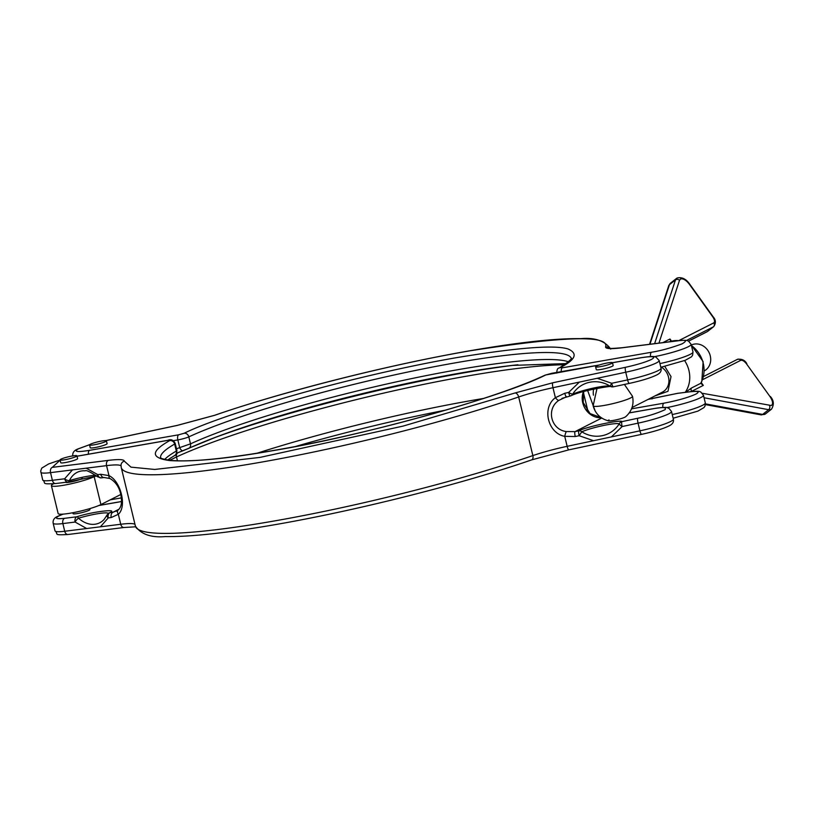 <?xml version="1.0" encoding="UTF-8"?>
<svg xmlns="http://www.w3.org/2000/svg" width="814" height="814" viewBox="0 0 814 814"><rect width="100%" height="100%" fill="white"/><g stroke="black" fill="none" stroke-linecap="round" stroke-linejoin="round"><path stroke-width="1.22" d="M672.425 340.944A2.89 1.333 -100.8 0 1 672.588 340.893L672.588 340.893A2.89 1.333 -100.8 0 1 672.771 340.883A27.493 24.176 -116.9 0 0 672.425 340.944L670.614 341.341A2.89 2.096 -103.8 0 1 670.838 341.269L670.838 341.269A2.89 2.096 -103.8 0 1 670.889 341.259M702.451 393.304L771.387 405.525C773.3 403.958 772.852 400.987 770.034 396.622L746.479 363.817C744.291 361.07 742.358 359.92 740.659 360.378L702.513 379.731M117.989 510.185L112.963 512.281A4.345 2.92 82.9 0 0 111.213 517.541L118.325 514.285C127.106 506.695 120.869 481.166 108.974 475.62A4.345 2.391 113.9 0 0 109.971 478.52L104.05 477.513A4.345 2.92 82.9 0 1 100.743 474.277L97.772 474.643A4.345 2.92 82.9 0 0 101.078 477.879L104.05 477.513M531.237 459.981A4.345 2.584 -108.9 0 0 531.623 459.9C456.654 485.765 344.261 513.634 260.907 527.024C219.515 533.73 187.688 536.914 165.435 536.568C151.129 537.83 141.127 534.35 135.419 526.129A251.801 31.125 -13.6 0 0 277.259 520.451A251.801 31.125 -13.6 0 0 532.855 455.596L518.671 396.978A4.345 2.584 -108.9 0 0 515.028 392.979L552.757 382.784L625.518 367.297C637.108 364.733 645.787 362.098 651.556 359.391C656.491 356.44 652.808 355.922 640.476 357.855L612.484 362.739L613.156 365.527A8.679 1.068 166.4 0 1 612.311 366.249A8.679 1.068 166.4 0 1 602.95 369.068A8.679 1.068 166.4 0 1 596.275 369.617L595.604 366.819A8.679 1.068 166.4 0 1 596.448 366.107A8.679 1.068 166.4 0 1 605.809 363.278A8.679 1.068 166.4 0 1 612.484 362.739A8.679 1.068 166.4 0 1 611.64 363.451A8.679 1.068 166.4 0 1 602.268 366.28A8.679 1.068 166.4 0 1 595.604 366.819M76.943 455.82L77.615 458.618A8.679 1.068 166.4 0 1 76.77 459.33A8.679 1.068 166.4 0 1 67.409 462.159A8.679 1.068 166.4 0 1 60.735 462.698L60.063 459.91A8.679 1.068 166.4 0 1 60.908 459.188A8.679 1.068 166.4 0 1 70.269 456.369A8.679 1.068 166.4 0 1 76.943 455.82A8.679 1.068 166.4 0 1 76.099 456.542A8.679 1.068 166.4 0 1 66.738 459.371A8.679 1.068 166.4 0 1 60.063 459.91M72.843 512.728L73.067 513.644A8.679 1.068 -13.6 0 0 79.731 513.105A8.679 1.068 -13.6 0 0 89.092 510.276A8.679 1.068 -13.6 0 0 89.937 509.564L89.723 508.648M65.517 482.315A8.679 1.068 -13.6 0 0 72.477 481.623A8.679 1.068 -13.6 0 0 81.502 478.876A8.679 1.068 -13.6 0 0 82.265 478.367M704.324 370.869A14.469 12.729 -116.9 0 0 709.676 353.927A14.469 12.729 -116.9 0 0 694.23 344.098A14.469 12.729 -116.9 0 0 691.3 345.034M89.55 444.943L90.232 447.741A8.679 1.068 -13.6 0 0 96.897 447.191A8.679 1.068 -13.6 0 0 106.258 444.373A8.679 1.068 -13.6 0 0 107.102 443.65L106.43 440.862A8.679 1.068 166.4 0 1 105.586 441.575A8.679 1.068 166.4 0 1 96.225 444.403A8.679 1.068 166.4 0 1 89.55 444.943A8.679 1.068 166.4 0 1 90.395 444.23A8.679 1.068 166.4 0 1 99.756 441.402A8.679 1.068 166.4 0 1 106.43 440.862M558.791 400.396L566.595 396.723A4.345 0.936 -102 0 1 566.493 396.774A4.345 0.936 -102 0 1 564.784 393.264L555.382 397.69C541.595 407.814 547.863 433.333 564.743 436.345A4.345 0.611 -76.1 0 1 566.341 431.573C550.966 429.7 545.899 409.116 558.791 400.396A4.345 1.079 -128.6 0 1 555.382 397.69L552.971 387.708A4.345 0.936 -102 0 1 552.757 382.784M118.478 509.768A4.345 2.859 48 0 0 118.183 509.981L118.183 509.981A4.345 2.859 48 0 0 118.325 514.285L120.737 524.267A4.345 2.92 82.9 0 0 124.033 527.492L68.02 534.493C52.015 535.429 59.096 533.943 55.016 530.891L53.154 523.219A28.938 3.582 166.4 0 0 62.861 523.575L75.112 522.049L86.66 528.52L64.723 531.257A4.345 2.92 82.9 0 0 68.02 534.493M599.002 365.089L545.777 374.949C502.096 397.008 359.279 436.66 273.423 450.559C227.198 458.709 192.623 462.047 169.719 460.571C150.59 458.007 150.58 451.353 169.699 440.608L167.613 440.405L77.035 456.227M52.289 467.368A4.345 2.92 82.9 0 0 50.539 472.639L72.477 469.892L64.642 478.785L52.391 480.311A4.345 2.92 82.9 0 0 55.698 483.547C39.693 484.483 46.774 482.997 42.684 479.955L40.7 471.001L41.758 468.111L48.636 463.939L57.184 461.009L60.124 460.154L52.289 467.368L108.303 460.378A4.345 2.92 82.9 0 0 106.553 465.639A43.417 5.362 166.4 0 1 121.021 465.964M641.727 434.289A4.345 0.936 -102 0 1 641.615 434.35C653.439 431.766 662.464 429.009 668.721 426.078C672.486 424.318 674.033 422.008 673.361 419.159A28.938 3.582 166.4 0 1 670.553 421.54A28.938 3.582 166.4 0 1 639.916 430.84L567.154 446.326A43.417 5.362 -13.6 0 0 532.855 455.596A4.345 2.584 -108.9 0 1 531.623 459.9L568.854 449.847A4.345 0.936 -102 0 1 567.154 446.326L564.743 436.345L575.254 436.528A4.345 0.936 -102 0 1 575.04 431.613L566.341 431.573M134.992 524.358A43.417 5.362 -13.6 0 0 120.737 524.267L86.66 528.52M72.477 469.892L106.553 465.639L108.974 475.62L100.743 474.277M55.698 483.547L67.938 482.01A4.345 2.92 82.9 0 0 68.417 481.898A4.345 1.74 -106.7 0 0 68.651 481.868L67.938 482.01A4.345 2.92 82.9 0 1 64.642 478.785A4.345 2.442 25.3 0 0 69.434 480.575A27.645 20.197 68.7 0 1 85.165 470.848L85.165 470.848C86.04 469.851 90.191 471.825 97.619 476.79A4.345 1.679 -47.9 0 1 97.772 474.643L86.223 468.182M118.875 509.279L112.963 512.281L109.992 512.647A4.345 2.92 82.9 0 0 108.242 517.918A4.345 2.442 -154.7 0 1 107.082 514.987L104.08 519.485A27.645 20.197 68.7 0 1 78.531 518.203A4.345 1.679 132.1 0 0 75.112 522.049A4.345 2.92 82.9 0 1 76.862 516.788L64.611 518.315C56.308 519.22 54.355 518.447 58.75 515.984L63.105 514.133M135.419 526.129L121.245 467.511A251.801 31.125 166.4 0 0 263.075 461.833A251.801 31.125 166.4 0 0 518.671 396.978A43.417 5.362 166.4 0 1 552.971 387.708L625.732 372.222A28.938 3.582 -13.6 0 0 656.369 362.922A28.938 3.582 -13.6 0 0 659.177 360.531L655.901 357.031C653.723 356.756 655.178 355.576 640.75 357.763A4.345 1.994 -99.9 0 1 641.035 357.753M581.796 431.776L579.12 435.714A4.345 0.936 -102 0 1 578.896 430.789A4.345 3.48 66.8 0 1 581.796 431.776A21.388 2.646 166.4 0 1 602.869 425.63A21.388 2.646 166.4 0 1 619.22 423.809A27.645 26.77 47.5 0 1 581.796 431.776M611.416 436.904L622.15 426.546A4.345 1.048 -148.4 0 1 619.22 423.809A4.345 4.233 108.9 0 1 621.937 421.632C621.825 419.241 585.846 426.902 578.896 430.789L575.04 431.613L601.77 418.05M561.965 398.372L570.349 395.96A4.345 0.936 -102 0 1 568.65 392.44A4.345 1.048 31.6 0 0 572.7 394.149A27.645 26.77 47.5 0 1 610.124 386.182L611.68 383.282L597.232 378.286M95.798 475.264A21.388 2.646 -13.6 0 0 69.434 480.575A4.345 1.74 -106.7 0 1 68.651 481.868L96.724 476.007M108.211 513.817L108.618 513.217A4.345 4.07 -123.3 0 1 109.992 512.647C119.119 508.384 91.422 511.843 76.862 516.788A4.345 1.74 -106.7 0 1 78.531 518.203A21.388 2.646 166.4 0 1 108.272 513.471M169.699 440.608A4.345 3.968 60.2 0 1 174.644 444.057L176.333 451.058L176.923 450.539L175.224 443.488C173.443 439.967 170.991 438.909 167.877 440.313A4.345 1.994 -99.9 0 1 168.183 440.313M673.361 419.159L671.509 411.477A28.938 3.582 166.4 0 1 668.691 413.868A28.938 3.582 166.4 0 1 638.054 423.158L622.15 426.546A4.345 0.936 -102 0 1 621.937 421.632L637.84 418.243C648.015 416.208 657.091 413.349 665.058 409.676C666.788 407.224 662.708 406.929 652.808 408.801A4.345 1.994 -99.9 0 1 653.072 408.709L629.293 412.861M609.055 419.912C603.571 422.527 620.502 419.576 625.02 417.124L625.701 416.707C631.868 411.182 634.147 404.375 632.509 396.306A20.258 2.503 166.4 0 1 630.545 397.975A20.258 2.503 -13.6 0 1 608.699 404.568A20.258 2.503 -13.6 0 1 593.131 405.83C595.37 413.766 600.498 418.772 608.516 420.869M611.222 386.701C615.516 385.032 581.572 390.394 571.153 395.696A4.345 3.48 -113.2 0 1 570.461 395.899A4.345 0.936 -102 0 1 570.349 395.96L571.153 395.696A4.345 3.48 -113.2 0 0 572.7 394.149A21.388 2.646 -13.6 0 1 593.762 388.003A21.388 2.646 -13.6 0 1 610.124 386.182A4.345 4.233 108.9 0 0 613.278 386.792M613.491 386.731A4.345 0.936 -102 0 1 613.39 386.792A4.345 0.936 -102 0 1 611.68 383.282L627.594 379.894A28.938 3.582 -13.6 0 0 658.221 370.594A28.938 3.582 -13.6 0 0 661.039 368.213C661.711 371.062 660.164 373.372 656.389 375.132C650.142 378.062 641.106 380.82 629.293 383.404A4.345 0.936 78 0 0 629.405 383.353M120.838 494.464L100.916 504.578A23.158 2.859 166.4 0 1 75.946 512.108A23.158 2.859 166.4 0 1 58.15 513.553L51.394 485.643A23.158 2.859 166.4 0 1 53.561 483.781M95.177 476.149L94.159 476.658A23.158 2.859 166.4 0 1 69.19 484.198A23.158 2.859 166.4 0 1 51.394 485.643M632.01 407.56L662.372 392.155A14.469 12.729 -116.9 0 0 668.915 380.128A14.469 12.729 -116.9 0 0 661.416 367.165M664.804 366.402L671.021 376.597L667.989 391.29L654.843 395.97M685.602 392.277L691.412 388.054L700.742 383.313L703.306 385.398L701.139 382.784A2.89 1.943 24.1 0 1 701.129 382.814L701.159 382.733A2.89 1.903 24.3 0 0 701.159 382.733L701.831 381.308A2.89 1.14 25.4 0 1 701.576 381.552A27.493 24.176 -116.9 0 0 691.412 345.523M701.576 381.552L700.742 383.313A2.89 1.943 24.1 0 0 701.129 382.814M701.251 382.539L703.306 385.398L691.656 391.31A2.89 2.544 63.1 0 1 691.412 388.054M692.429 391.453L688.359 391.931M671.153 341.188L670.003 339.011L670.614 341.341L669.759 341.778M177.432 460.826L176.496 456.959L169.709 460.286M168.233 460.093L170.472 458.028M176.404 453.306L183.181 450.681A4.345 2.055 -111.1 0 1 183.109 450.712A4.345 2.055 -111.1 0 1 179.701 447.598L190.496 443.864L188.807 436.874A8.679 1.068 166.4 0 1 177.839 439.916L179.701 447.598L176.516 448.829M183.181 450.681L188.492 448.473A214.865 26.557 166.4 0 1 216.432 436.945A214.865 26.557 166.4 0 1 512.077 365.425A214.865 26.557 166.4 0 1 517.928 364.784M586.548 409.818L587.505 409.34L586.731 410.073M587.23 410.714L587.505 409.34L583.414 392.46M678.194 393.203A4.345 2.92 82.9 0 0 677.726 393.325A4.345 1.74 -106.7 0 0 677.482 393.355L690.445 391.676A4.345 2.92 82.9 0 0 689.967 391.799C698.28 390.893 700.233 391.666 695.828 394.129C688.166 397.568 677.502 400.58 663.868 403.184L631.532 408.832M640.476 357.855A4.345 1.994 -99.9 0 1 640.75 357.763L612.464 362.698M583.475 391.605A18.091 15.904 -116.9 0 0 582.753 402.838A18.091 15.904 -116.9 0 0 601.271 417.714M173.189 440.73L177.839 439.916A4.345 1.994 -99.9 0 1 178.673 434.798L89.448 450.366C77.137 452.299 73.443 451.79 78.378 448.829L89.703 444.668M704.049 397.751L768.64 409.686A11.579 5.433 51.8 0 0 771.062 409.442A11.579 5.433 51.8 0 0 771.489 409.177C774.246 404.629 773.87 400.407 770.37 396.52M765.038 414.184A11.579 5.433 51.8 0 0 765.465 413.919L761.019 414.865A2.89 2.259 -79.5 0 0 762.616 414.428A11.579 5.433 51.8 0 0 765.038 414.184M658.943 343.121L679.527 280.26L680.555 278.988C683.099 278.307 686.009 280.026 689.285 284.147L712.84 316.951C714.712 319.861 715.018 321.835 713.746 322.893L678.886 340.578M649.948 344.251L669.464 284.656L675.488 279.914A11.579 5.433 -128.2 0 1 676.434 278.5L677.238 277.991C681.959 276.923 686.09 278.948 689.631 284.045L689.285 284.147M672.252 414.55A28.938 3.582 166.4 0 0 702.502 405.331A28.938 3.582 166.4 0 0 705.311 402.95L703.449 395.268A28.938 3.582 166.4 0 1 700.64 397.659A28.938 3.582 166.4 0 1 666.788 407.611M637.84 418.243A4.345 0.936 -102 0 0 638.054 423.158L639.916 430.84A4.345 0.936 -102 0 0 641.615 434.35L568.854 449.847A4.345 0.936 -102 0 0 568.966 449.786M625.518 367.297A4.345 0.936 78 0 0 625.732 372.222L627.594 379.894A4.345 0.936 78 0 0 629.293 383.404L613.39 386.792L611.08 386.66M746.825 363.716C744.912 360.144 741.758 358.699 737.342 359.381A2.89 2.544 63.1 0 1 740.659 360.378M769.576 405.698A2.89 2.259 -79.5 0 1 768.64 409.686L762.616 414.428L705.433 403.866M707.02 331.786L707.712 331.349A8.679 4.07 -128.2 0 1 707.386 331.552A2.89 2.544 63.1 0 1 707.02 331.786L688.583 341.147M686.497 340.476L713.42 326.811L707.386 331.552L688.542 341.117M659.92 363.604A28.938 3.582 -13.6 0 0 690.17 354.385A28.938 3.582 -13.6 0 0 692.989 352.004L691.127 344.322L688.542 341.117C687.26 341.015 689.132 339.703 678.113 340.73A4.345 2.92 82.9 0 0 677.645 340.852C686.233 339.611 687.677 340.628 681.959 343.905C670.746 348.016 660.612 350.793 651.536 352.238L562.321 367.816L560.236 367.613C575.681 359.635 578.255 353.398 567.938 348.931C554.253 344.729 517.114 347.639 456.512 357.661C397.883 367.796 328.632 384.768 280.677 399.074C232.662 413.736 200.488 425.132 184.157 433.272L178.673 434.798M654.466 356.664A28.938 3.582 -13.6 0 0 688.318 346.713A28.938 3.582 -13.6 0 0 691.127 344.322M515.028 392.979L403.072 426.098L259.91 457.417L154.741 469.454L130.983 467.144L124.349 461.192A4.345 4.304 -177.3 0 0 121.021 465.17L121.245 467.511M124.349 461.192C124.135 459.391 118.793 459.116 108.303 460.378M100.407 526.8L108.242 517.918L111.213 517.541M575.254 436.528L579.12 435.714L593.559 440.71M579.385 382.081L568.65 392.44L564.784 393.264M64.611 518.315A4.345 2.92 82.9 0 0 62.861 523.575L64.723 531.257A28.938 3.582 166.4 0 1 55.016 530.891M78.388 455.982A4.345 1.994 -99.9 0 1 78.663 455.891A4.345 1.994 -99.9 0 1 78.938 455.891M40.832 472.273A28.938 3.582 -13.6 0 0 50.539 472.639L52.391 480.311A28.938 3.582 -13.6 0 1 42.684 479.955M167.613 440.405A4.345 1.994 -99.9 0 1 167.877 440.313L77.025 456.186M160.582 457.773A211.274 26.119 166.4 0 1 174.644 444.057A8.679 1.068 -13.6 0 0 175.224 443.488M545.777 374.949A4.345 3.653 -114.7 0 0 544.973 375.193C495.37 398.636 374.725 432.519 281.624 449.053C226.282 458.882 188.573 462.566 168.488 460.134C156.603 457.733 162.128 457.733 160.5 457.702M551.261 373.433A4.345 1.994 -99.9 0 1 551.526 373.341A4.345 1.994 -99.9 0 1 551.811 373.331M98.891 505.504L121.561 501.546M176.923 450.539C176.506 453.897 175.712 455.575 174.562 455.555L174.562 455.555A4.345 3.968 60.2 0 0 176.333 451.058A211.274 26.119 -13.6 0 0 164.713 459.432M629.263 412.912L652.808 408.801M100.916 504.578L94.159 476.658M110.256 499.837L121.428 497.883M685.215 392.328A27.493 24.176 -116.9 0 0 688.929 370.462A27.493 24.176 -116.9 0 0 684.594 360.561M678.744 340.659A27.493 24.176 -116.9 0 0 672.761 340.883M662.861 342.633L670.003 339.011L671.509 341.107M89.448 450.366A4.345 1.994 80.1 0 0 88.4 454.192M105.82 440.628L177.177 425.437A4.345 0.936 -102 0 1 177.279 425.376L214.509 415.323C289.479 389.448 401.882 361.579 485.236 348.199C526.627 341.483 558.445 338.309 580.697 338.655C595.003 337.383 605.016 340.863 610.714 349.094M770.034 396.622L746.479 363.817M668.742 285.683L670.41 283.241A11.579 5.433 -128.2 0 0 669.464 284.656A2.89 2.442 -161.9 0 0 668.742 285.683L649.541 344.302M679.527 280.26A2.89 2.442 -161.9 0 0 675.488 279.914L654.619 343.661M177.727 452.798A4.345 3.663 -114.9 0 0 176.496 456.959A230.087 28.439 166.4 0 1 370.726 396.133A230.087 28.439 166.4 0 1 564.377 364.774M483.465 398.463A230.087 28.439 -13.6 0 0 256.99 453.256M516.096 364.977A226.506 27.991 -13.6 0 0 212.658 438.38M188.492 448.473A4.345 3.653 -114.7 0 0 188.675 448.402L188.675 448.402A4.345 3.653 -114.7 0 0 190.496 443.864A211.274 26.119 -13.6 0 1 399.928 381.094A211.274 26.119 -13.6 0 1 568.365 361.782M571.275 358.414A211.274 26.119 166.4 0 0 416.107 370.319A211.274 26.119 166.4 0 0 188.807 436.874A4.345 3.653 -114.7 0 0 184.157 433.272M177.177 425.437L214.906 415.242C268.193 396.489 376.231 366.982 470.024 350.803C564.448 336.131 609.635 334.88 605.585 347.039C605.789 348.83 611.141 349.104 621.621 347.843L677.645 340.852M295.553 446.459A226.506 27.991 166.4 0 1 446.062 410.042M670.41 283.241L676.434 278.5A11.579 5.433 -128.2 0 1 676.861 278.225M689.631 284.045L713.176 316.849C715.913 319.882 716.096 323.138 713.736 326.607A8.679 4.07 51.8 0 1 713.42 326.811A2.89 2.544 -116.9 0 0 713.746 322.893M571.306 358.313C570.512 357.773 575.549 357.59 559.086 368.04A4.345 3.968 60.2 0 1 560.236 367.613M561.273 371.642A4.345 1.994 -99.9 0 1 562.321 367.816M650.549 356.542A4.345 1.994 -99.9 0 1 651.536 352.238M678.113 340.73L622.1 347.72A4.345 2.92 82.9 0 0 621.621 347.843M609.828 348.351A4.345 4.304 -177.3 0 0 605.585 347.039M587.637 390.506L595.227 411.121M662.871 407.488A4.345 1.994 -99.9 0 1 663.868 403.184M593.426 395.197A18.091 15.904 63.1 0 1 593.599 389.102M648.107 399.399L677.726 393.325L689.967 391.799M583.74 391.534L583.18 402.482L590.038 413.573L601.159 417.633M53.154 523.219C52.737 520.065 54.284 517.765 57.804 516.3L62.882 514.153M624.409 384.452L632.509 396.306M597.018 388.39L593.131 405.83M679.202 340.598L670.838 341.269M72.782 456.064C72.354 452.92 73.901 450.62 77.422 449.145L89.774 444.607M703.449 395.268L700.864 392.063C699.633 391.961 701.292 390.639 690.445 391.676M135.612 526.8L124.033 527.492M116.26 511.304L118.183 509.981C121.713 506.939 122.426 501.109 120.309 492.48C118.59 486.243 115.14 481.583 109.971 478.52M599.277 364.998L551.526 373.341L544.973 375.193M97.619 476.79L101.078 477.879M108.618 513.217L107.082 514.987M661.039 368.213L659.177 360.531M121.561 501.495L99.064 505.423M671.509 411.477L668.915 408.272C666.34 408.16 670.583 406.115 653.072 408.709M174.562 455.555L167.592 460.002M650.579 398.138L652.004 398.952M691.32 345.126L703.143 361.609L701.831 381.308M176.333 453.337L216.432 436.945M105.688 440.618L177.279 425.376M761.019 414.865L705.412 404.599M737.342 359.381L703.54 376.526M765.465 413.919L771.489 409.177M566.056 363.593L512.077 365.425M559.086 368.04C557.661 368.03 556.878 369.729 556.735 373.107M622.1 347.72C603.825 349.287 611.111 347.873 609.137 348.219L609.737 348.596M705.311 402.95L704.995 406.094L703.988 407.57L697.873 411.131L673.137 418.233M707.712 331.349L713.736 326.607M660.815 367.287L685.174 360.337L691.462 356.837L692.622 355.23L692.989 352.004M677.482 393.355L648.341 399.277"/></g></svg>
